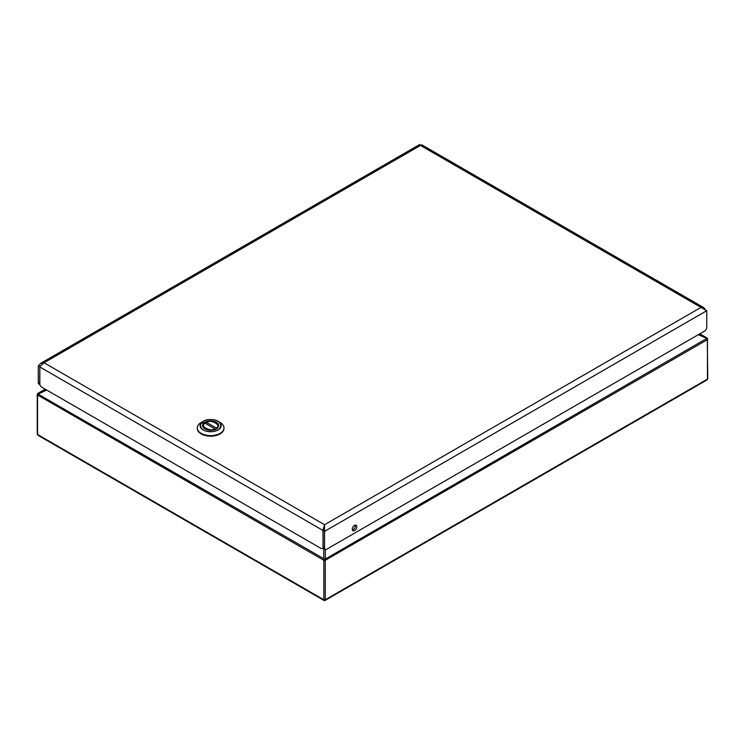 <?xml version="1.0" encoding="UTF-8"?>
<svg xmlns="http://www.w3.org/2000/svg" width="745" height="745" viewBox="0 0 745 745"><rect width="100%" height="100%" fill="white"/><g stroke="black" fill="none" stroke-linecap="round" stroke-linejoin="round"><path stroke-width="1.12" d="M39.913 384.671L38.917 384.094A3.054 1.76 -60 0 1 38.284 382.697L38.284 366.084L40.565 363.392L44.039 362.768L39.867 366.54A4.07 2.347 -60 0 0 39.839 366.987L39.839 384.42A3.054 1.76 -120 0 0 41.878 387.27L320.965 548.394A3.054 1.76 -120 0 0 322.492 548.543A3.054 1.76 -120 0 0 323.004 547.901L323.004 530.468A4.07 2.347 -60 0 1 323.023 530.021L324.559 524.722L324.559 547.985A3.054 1.76 120 0 0 325.192 549.382A3.054 1.76 120 0 0 326.72 549.223L704.584 331.069A3.054 1.76 120 0 0 706.744 327.325L706.744 310.712L700.989 307.396L703.746 307.611L705.049 309.11M703.746 307.611L421.782 144.819L420.469 145.433C419.677 144.064 419.677 144.064 420.469 145.433L44.039 362.768L324.559 524.722L324.559 525.933M38.284 366.084L39.848 366.736M354.527 525.365A3.185 1.844 -60 0 1 356.129 525.206A3.185 1.844 -60 0 1 356.129 528.885A3.185 1.844 -60 0 1 352.934 530.729A3.185 1.844 -60 0 1 352.45 528.168A3.185 1.844 -60 0 1 354.527 525.365M324.559 526.389L323.125 530.542L324.559 531.371L706.744 310.712M323.023 530.021L323.553 529.797M324.261 527.814L324.531 526.464M39.839 366.847L39.718 383.526L38.284 382.697M39.839 384.28A3.054 1.76 -60 0 1 39.718 383.526M352.385 530.012A3.185 1.844 120 0 0 354.685 528.056A3.185 1.844 120 0 0 355.235 525.085M324.559 547.985L323.125 547.147A3.054 1.76 120 0 0 323.749 548.543L325.192 549.382M323.125 547.147L323.125 530.542M210.621 430.228A8.055 4.647 180 0 1 202.575 425.581A8.055 4.647 180 0 1 210.621 420.934A8.055 4.647 180 0 1 218.676 425.581A8.055 4.647 180 0 1 210.621 430.228M210.621 431.569C224.003 431.904 224.003 419.267 210.621 419.593C197.248 419.267 197.248 431.904 210.621 431.569L210.677 431.569M201.178 422.49A13.363 7.711 0 0 0 197.267 427.937A13.363 7.711 0 0 0 210.621 435.657A13.363 7.711 0 0 0 223.984 427.937A13.363 7.711 0 0 0 220.073 422.49L218.08 421.335A10.542 6.09 0 0 0 210.621 419.556A10.542 6.09 0 0 0 203.171 421.335A10.542 6.09 0 0 0 200.899 427.984A10.542 6.09 0 0 0 210.677 431.728A10.542 6.09 0 0 0 220.371 427.956A10.542 6.09 0 0 0 218.08 421.335C213.107 418.969 208.134 418.969 203.171 421.335L201.178 422.49M205.871 423.663L206.393 422.322L216.274 428.021L216.804 428.934M205.871 422.62L206.393 422.322C210.891 418.904 222.196 425.432 216.274 428.021M215.38 429.753L214.849 428.85L204.968 423.141L204.447 423.439M707.452 338.789A1.015 0.587 180 0 1 707.452 339.627L325.267 560.277L325.267 599.762L323.824 599.762A1.015 0.587 0 0 0 325.267 599.762L707.452 379.112L706.958 379.969L325.053 600.461L324.038 600.461L38.042 435.341L37.548 434.484L323.824 599.762L323.824 560.277L37.548 394.99L37.548 434.484A1.015 0.587 0 0 1 37.25 434.065L37.25 394.58A1.015 0.587 180 0 0 37.548 394.99A1.695 0.978 -60 0 1 37.818 393.965L38.461 393.071L37.818 393.965L323.786 558.675L323.786 548.562M699.173 334.188L706.539 337.699L707.182 338.593L698.335 334.673M706.856 337.876L699.825 333.816L707.182 338.593A1.695 0.978 -120 0 1 707.452 339.627L707.452 379.112A1.015 0.587 0 0 0 707.75 378.702L706.958 379.969M324.997 559.244L324.094 559.244A1.695 0.978 -60 0 0 323.824 560.277A1.015 0.587 180 0 0 325.267 560.277A1.695 0.978 -120 0 0 324.997 559.244L706.539 338.575M324.094 559.244L323.786 558.675M324.559 524.722L700.989 307.396L420.469 145.433M39.839 366.987L323.004 530.468M197.267 428.198A13.363 7.711 0 0 0 197.267 428.459A13.363 7.711 0 0 0 210.621 436.179A13.363 7.711 0 0 0 223.984 428.459A13.363 7.711 0 0 0 223.975 428.198M201.215 433.935L210.621 436.197L220.036 433.935M210.621 420.888L200.833 423.383M206.048 422.266C212.046 420.199 216.171 421.502 218.425 426.187A7.795 4.507 180 0 1 218.294 426.997M202.947 426.997A7.795 4.507 180 0 1 202.826 426.187L202.826 426.745M214.849 428.85C210.36 432.268 199.045 425.74 204.968 423.141M325.314 549.438L325.314 558.675M45.194 389.179L38.461 393.071L45.845 389.56M46.684 390.035L38.461 393.947M419.873 144.4L40.565 363.392M323.311 548.069L322.492 548.543M197.267 427.937L197.267 428.459C198.058 433.18 202.519 435.769 210.621 436.216C218.732 435.769 223.183 433.18 223.984 428.459L223.984 427.937M218.425 426.187L218.425 426.745M204.568 423.123L202.826 426.187M707.294 338.156L707.75 378.702M38.042 435.341L37.25 434.065M38.144 393.248L45.184 389.179M37.706 393.528L37.25 394.58"/></g></svg>
